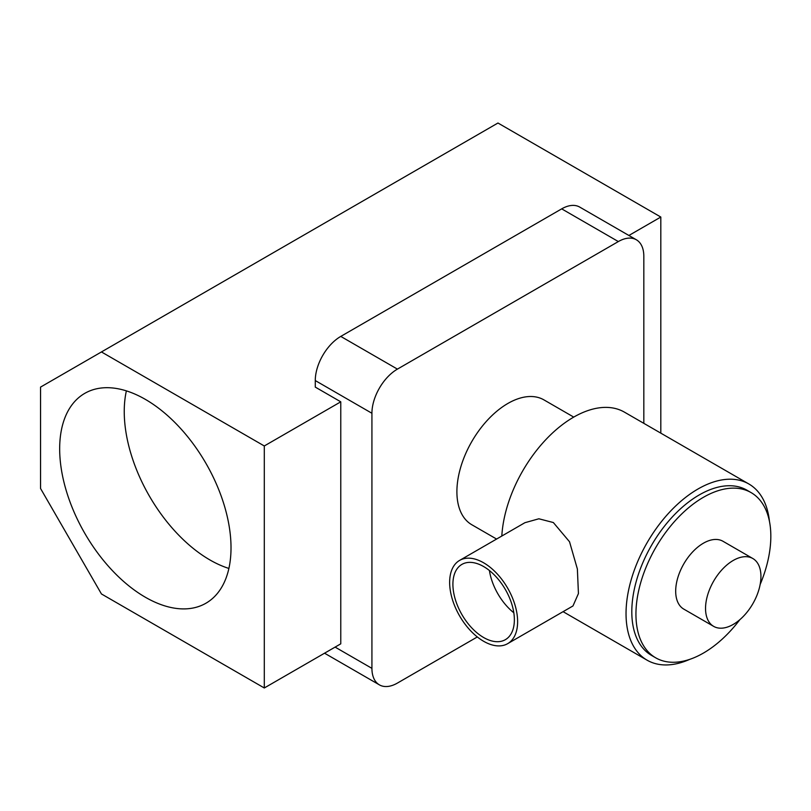 <?xml version="1.0" encoding="UTF-8"?>
<svg xmlns="http://www.w3.org/2000/svg" width="811" height="811" viewBox="0 0 811 811"><rect width="100%" height="100%" fill="white"/><g stroke="black" fill="none" stroke-linecap="round" stroke-linejoin="round"><path stroke-width="1.22" d="M145.341 399.367A121.163 69.959 -120 0 0 84.76 393.365A121.163 69.959 -120 0 0 66.188 490.452A121.163 69.959 -120 0 0 145.341 597.231A121.163 69.959 -120 0 0 205.923 603.232A121.163 69.959 -120 0 0 224.495 506.135A121.163 69.959 -120 0 0 145.341 399.367M126.374 390.872A121.163 69.959 -120 0 0 209.917 559.945A121.163 69.959 -120 0 0 228.895 568.44M496.585 539.051L471.83 524.758A72.098 41.625 -60 0 1 460.78 466.984A72.098 41.625 -60 0 1 507.879 403.452A72.098 41.625 -60 0 1 543.928 399.884L573.742 417.097M660.813 433.145L660.813 217.044L497.964 123.019L40.55 387.1L40.55 488.486L101.446 593.956L264.295 687.981L340.772 643.833L340.772 401.82L315.276 387.1L315.276 380.562A36.049 20.812 -60 0 1 340.772 336.413L397.42 369.117A36.049 20.812 120 0 0 371.925 413.265L371.925 668.355A36.049 20.812 120 0 0 379.396 684.859A36.049 20.812 120 0 0 397.42 683.075L477.314 636.949M643.822 423.332L643.822 256.286A36.049 20.812 120 0 0 636.361 239.782A36.049 20.812 120 0 0 618.337 241.566L397.42 369.117M618.337 241.566L561.688 208.863L340.772 336.413M561.688 208.863A36.049 20.812 -60 0 1 579.713 207.079L636.361 239.782M628.89 235.474L660.813 217.044M264.295 687.981L264.295 445.969L340.772 401.82M264.295 445.969L101.446 351.944M483.63 566.554A43.459 25.09 -120 0 0 461.905 564.395A43.459 25.09 -120 0 0 455.245 599.217A43.459 25.09 -120 0 0 483.63 637.517A43.459 25.09 -120 0 0 505.365 639.676A43.459 25.09 -120 0 0 512.025 604.844A43.459 25.09 -120 0 0 483.63 566.554M489.418 570.528A43.459 25.09 -120 0 0 513.809 612.771M483.63 641.278A48.062 27.746 -120 0 0 507.666 643.66A48.062 27.746 -120 0 0 515.036 605.148A48.062 27.746 -120 0 0 483.63 562.793A48.062 27.746 -120 0 0 459.594 560.411A48.062 27.746 -120 0 0 452.234 598.923A48.062 27.746 -120 0 0 483.63 641.278M507.666 643.66L572.971 605.959L578.436 593.561L577.371 568.987L569.525 541.758L553.345 522.537L538.869 518.787L524.91 522.7L459.594 560.411M733.235 560.452A39.171 22.617 120 0 0 707.648 594.97A39.171 22.617 120 0 0 713.65 626.366A39.171 22.617 120 0 0 733.235 624.419A39.171 22.617 120 0 0 758.832 589.901A39.171 22.617 120 0 0 752.821 558.515A39.171 22.617 120 0 0 733.235 560.452M752.821 558.515L722.976 541.272A39.171 22.617 120 0 0 703.39 543.218A39.171 22.617 120 0 0 677.793 577.736A39.171 22.617 120 0 0 683.805 609.122L713.65 626.366M760.14 584.518A95.394 55.077 120 0 0 751.077 492.591A95.394 55.077 120 0 0 703.39 497.315A95.394 55.077 120 0 0 641.075 581.375A95.394 55.077 120 0 0 655.693 657.812A95.394 55.077 120 0 0 703.39 653.088A95.394 55.077 120 0 0 739.835 619.695M751.077 492.591L746.951 490.199A95.394 55.077 120 0 0 699.254 494.923A95.394 55.077 120 0 0 636.939 578.983A95.394 55.077 120 0 0 651.557 655.42L655.693 657.812M769.446 521.321A101.74 58.737 120 0 0 748.847 483.974A101.74 58.737 120 0 0 697.977 489.013A101.74 58.737 120 0 0 631.516 578.659A101.74 58.737 120 0 0 647.107 660.184A101.74 58.737 120 0 0 689.755 659.353M748.847 483.974L624.45 412.15A101.74 58.737 120 0 0 573.58 417.189A101.74 58.737 120 0 0 501.816 536.041M335.105 647.107L371.925 668.355M371.925 413.265L315.276 380.562M324.552 653.2L379.396 684.859M647.107 660.184L563.077 611.666"/></g></svg>
